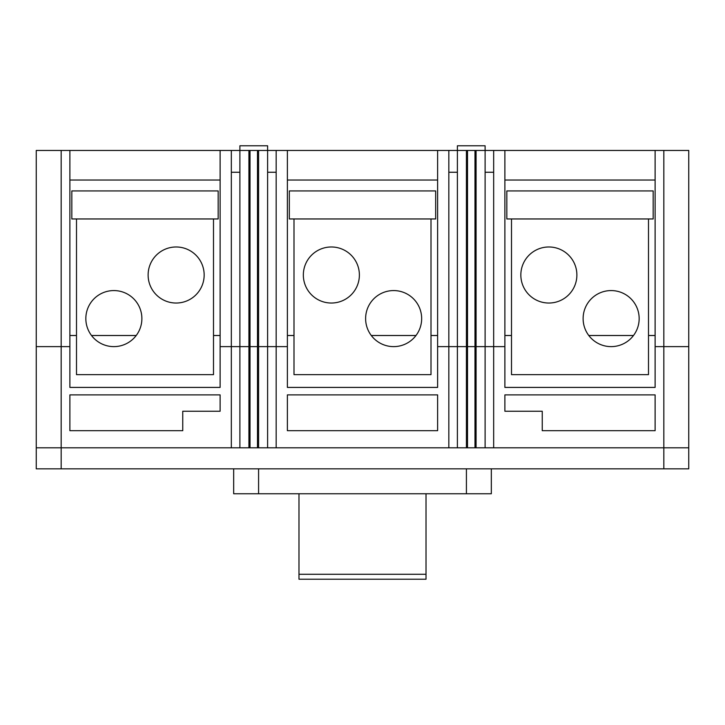 <?xml version="1.0" encoding="UTF-8"?>
<svg xmlns="http://www.w3.org/2000/svg" width="725" height="725" viewBox="0 0 725 725"><rect width="100%" height="100%" fill="white"/><g stroke="black" fill="none" stroke-linecap="round" stroke-linejoin="round"><path stroke-width="1.09" d="M287.381 150.456L287.381 346.623L267.607 346.623L267.607 145.779L239.893 145.779L239.893 346.623L231.329 346.623L231.329 447.823L36.25 447.823L36.25 468.839L688.75 468.839L688.75 346.623L663.837 346.623L688.75 346.623L688.75 150.456L36.25 150.456L36.25 463.393M231.329 172.251L239.893 172.251M267.607 172.251L276.171 172.251M504.881 150.456L504.881 346.623L485.107 346.623L485.107 145.779L457.393 145.779L457.393 346.623L437.619 346.623L437.619 150.456M448.829 172.251L457.393 172.251M485.107 172.251L493.671 172.251M69.881 150.456L69.881 346.623L36.25 346.623L61.163 346.623L61.163 468.839M276.171 150.456L276.171 346.623L220.119 346.623L220.119 150.456M493.671 150.456L493.671 346.623L448.829 346.623L448.829 447.823L231.329 447.823M220.119 335.503L213.503 335.503L220.119 335.503M136.209 335.503L91.513 335.503L136.209 335.503M76.497 335.503L69.881 335.503L76.497 335.503M220.119 180.036L69.881 180.036M231.329 150.456L231.329 346.623L220.119 346.623L220.119 387.413L69.881 387.413L69.881 346.623L61.163 346.623L61.163 150.456M248.92 150.456L248.92 447.823M258.58 150.456L258.58 346.623L257.484 346.623L257.484 150.456L250.016 150.456L250.016 447.823M437.619 335.503L431.003 335.503L437.619 335.503M415.987 335.503L371.291 335.503L415.987 335.503M293.997 335.503L287.381 335.503L293.997 335.503M437.619 180.036L287.381 180.036M448.829 150.456L448.829 346.623L437.619 346.623L437.619 387.413L287.381 387.413L287.381 346.623L276.171 346.623L276.171 447.823M466.42 150.456L466.42 447.823L448.829 447.823M476.08 150.456L476.08 346.623L474.984 346.623L474.984 150.456L467.516 150.456L467.516 447.823L466.42 447.823M655.119 335.503L648.503 335.503L655.119 335.503M633.487 335.503L588.791 335.503L633.487 335.503M511.497 335.503L504.881 335.503L511.497 335.503M655.119 180.036L504.881 180.036M655.119 150.456L655.119 346.623L663.837 346.623L655.119 346.623L655.119 387.413L504.881 387.413L504.881 346.623L493.671 346.623L493.671 447.823L467.516 447.823M69.881 430.695L182.754 430.695L182.754 411.238L220.119 411.238L220.119 394.889L69.881 394.889L69.881 430.695M257.484 447.823L257.484 346.623L239.893 346.623L239.893 447.823M267.607 447.823L267.607 346.623L258.58 346.623L258.58 447.823M287.381 394.889L287.381 430.695L437.619 430.695L437.619 394.889L287.381 394.889M474.984 447.823L474.984 346.623L457.393 346.623L457.393 447.823M485.107 447.823L485.107 346.623L476.08 346.623L476.08 447.823M655.119 394.889L504.881 394.889L504.881 411.238L542.246 411.238L542.246 430.695L655.119 430.695L655.119 394.889M688.75 463.393L688.75 447.823L493.671 447.823M233.667 468.839L233.667 493.752L491.332 493.752L491.332 468.839M298.981 493.752L298.981 579.221L426.019 579.221L426.019 493.752M71.829 190.929L218.171 190.929L218.171 218.959L71.829 218.959L71.829 190.929M653.171 218.959L653.171 190.929L506.829 190.929L506.829 218.959L653.171 218.959M289.329 190.929L435.671 190.929L435.671 218.959L289.329 218.959L289.329 190.929M113.861 290.571A28.021 28.021 0 0 0 85.84 318.601A28.021 28.021 0 0 0 113.861 346.623A28.021 28.021 0 0 0 141.882 318.601A28.021 28.021 0 0 0 113.861 290.571M176.139 246.98A28.021 28.021 0 0 0 148.118 275.002A28.021 28.021 0 0 0 176.139 303.032A28.021 28.021 0 0 0 204.16 275.002A28.021 28.021 0 0 0 176.139 246.98M76.497 218.959L76.497 374.644L213.503 374.644L213.503 218.959L76.497 218.959M331.361 246.98A28.021 28.021 0 0 0 303.34 275.002A28.021 28.021 0 0 0 331.361 303.032A28.021 28.021 0 0 0 359.382 275.002A28.021 28.021 0 0 0 331.361 246.98M393.639 290.571A28.021 28.021 0 0 0 365.618 318.601A28.021 28.021 0 0 0 393.639 346.623A28.021 28.021 0 0 0 421.66 318.601A28.021 28.021 0 0 0 393.639 290.571M293.997 218.959L293.997 374.644L431.003 374.644L431.003 218.959L293.997 218.959M548.861 246.98A28.021 28.021 0 0 0 520.84 275.002A28.021 28.021 0 0 0 548.861 303.032A28.021 28.021 0 0 0 576.882 275.002A28.021 28.021 0 0 0 548.861 246.98M611.139 290.571A28.021 28.021 0 0 0 583.118 318.601A28.021 28.021 0 0 0 611.139 346.623A28.021 28.021 0 0 0 639.16 318.601A28.021 28.021 0 0 0 611.139 290.571M511.497 218.959L511.497 374.644L648.503 374.644L648.503 218.959L511.497 218.959M663.837 150.456L663.837 468.839M466.42 493.752L466.42 468.839M258.58 493.752L258.58 468.839M298.981 574.272L426.019 574.272"/></g></svg>
